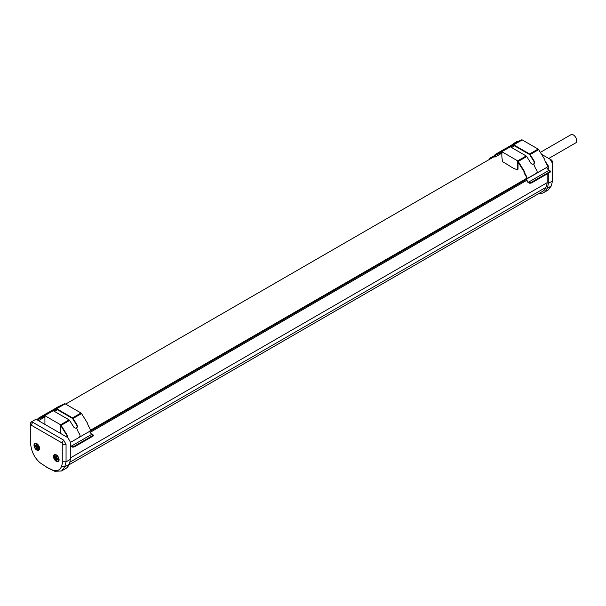 <?xml version="1.0" encoding="UTF-8"?>
<svg xmlns="http://www.w3.org/2000/svg" width="606" height="606" viewBox="0 0 606 606"><rect width="100%" height="100%" fill="white"/><g stroke="black" fill="none" stroke-linecap="round" stroke-linejoin="round"><path stroke-width="0.91" d="M56.297 461.34A3.954 2.28 60 0 1 53.502 456.5A3.954 2.28 60 0 1 56.297 454.886L56.297 454.886A3.954 2.28 60 0 1 59.093 459.727A3.954 2.28 60 0 1 56.297 461.34M56.509 455.015A3.378 1.947 -120 0 0 54.684 455.242M36.792 450.076A3.954 2.28 60 0 1 33.997 445.236A3.954 2.28 60 0 1 36.792 443.622L36.792 443.622A3.954 2.28 60 0 1 39.587 448.463A3.954 2.28 60 0 1 36.792 450.076M37.004 443.751A3.378 1.947 -120 0 0 35.171 443.978M548.763 158.461L575.7 142.902A4.734 2.735 -120 0 0 576.427 139.115A4.734 2.735 -120 0 0 573.337 134.941A4.734 2.735 -120 0 0 570.966 134.706L540.34 152.386M56.706 455.151L56.706 455.424A3 1.735 60 0 1 58.827 459.098A3 1.735 60 0 1 58.827 459.212M54.76 455.204A3.288 1.901 60 0 1 54.858 455.144A3.288 1.901 60 0 1 56.502 455.303L56.502 455.303A3.288 1.901 60 0 1 58.827 459.333A3.288 1.901 60 0 1 58.146 460.84A3.288 1.901 60 0 1 58.04 460.893M35.246 443.948A3.288 1.901 60 0 1 35.345 443.88A3.288 1.901 60 0 1 36.996 444.046L37.201 444.16A3 1.735 60 0 1 39.322 447.834A3 1.735 60 0 1 39.314 447.948M37.201 444.16L36.996 444.046A3.288 1.901 60 0 1 39.322 448.076A3.288 1.901 60 0 1 38.64 449.576A3.288 1.901 60 0 1 38.534 449.629M56.297 455.424A3.288 1.901 60 0 1 58.449 458.325A3.288 1.901 60 0 1 57.941 460.961A3.288 1.901 60 0 1 56.297 460.795A3.288 1.901 60 0 1 54.146 457.901A3.288 1.901 60 0 1 54.654 455.265A3.288 1.901 60 0 1 56.297 455.424M36.792 444.16A3.288 1.901 60 0 1 39.117 448.19A3.288 1.901 60 0 1 38.436 449.697A3.288 1.901 60 0 1 36.792 449.531A3.288 1.901 60 0 1 34.466 445.501A3.288 1.901 60 0 1 35.14 444.001A3.288 1.901 60 0 1 36.792 444.16L37.277 446.561L38.337 447.175L38.337 448.311L37.277 447.698L37.277 448.925L36.299 448.357L36.299 447.13L35.239 446.516L35.239 445.387L36.299 446.001L36.299 444.774L36.792 445.054M90.233 430.343L526.917 178.225M539.143 193.367A18.93 10.931 -120 0 0 543.794 192.556A18.93 10.931 -120 0 0 547.006 188.451A25.278 14.597 -120 0 0 548.286 183.421L548.286 173.278M548.286 169.816L548.286 165.908L545.264 161.34M514.13 143.539L512.691 144.372M547.142 173.937L547.142 182.671A23.664 13.665 60 0 1 545.938 187.352A17.316 9.999 60 0 1 542.991 191.14L68.834 464.893M30.3 441.191L30.3 423.685L31.02 422.102L35.262 419.647L36.996 419.822L67.849 437.638L70.296 441.88L70.296 459.386A25.278 14.597 60 0 1 69.016 464.416A18.93 10.931 60 0 1 65.804 468.521L61.562 470.976L54.843 471.294L48.177 468.127L40.185 462.863C35.928 459.212 33.027 454.545 31.474 448.857L30.3 442.978L30.3 425.571L31.118 425.101L61.971 442.91L62.789 444.327L62.789 461.734L61.607 466.256C60.077 470.142 57.176 471.46 52.896 470.203L46.541 467.181M543.794 192.556L548.044 190.11L551.248 185.997L547.006 188.451M548.286 183.421L552.528 180.967L552.528 163.461L550.081 159.219L541.491 154.265M518.797 141.198L517.494 141.236L513.252 143.683M551.248 185.997L552.528 180.967M545.938 187.352L69.788 462.257M547.142 182.671L70.296 457.977M526.826 180.262L90.135 432.381M89.521 431.601L525.849 179.694M69.016 464.416L64.774 466.862L61.562 470.976M70.296 459.386L66.054 461.833L64.774 466.862L61.607 466.256M31.02 422.102L32.747 422.276L63.6 440.085L66.054 444.327L66.054 461.833L62.789 461.734M552.528 161.575L552.528 163.461L552.528 161.575L551.718 160.158L550.089 159.219L551.718 160.166M54.843 471.294L52.896 470.203M57.971 460.939A3.378 1.947 -120 0 0 59.085 459.477M38.466 449.682A3.378 1.947 -120 0 0 39.579 448.213M54.745 456.651L55.805 457.265L55.805 456.038L56.79 456.606L56.79 457.825L57.85 458.439L57.85 459.568L56.79 458.962L56.79 460.181L55.805 459.621L55.805 458.394L54.745 457.78L54.745 456.651M55.805 457.265L56.214 456.273M54.745 457.78L55.154 456.886M55.805 458.394L56.214 458.159L55.154 457.545M55.805 459.621L56.214 458.159M56.79 459.712L56.214 459.386M56.79 458.962L57.85 459.098M36.299 446.001L36.708 445.009M35.239 446.516L35.648 445.622M36.299 447.13L36.708 446.895L35.648 446.281M36.299 448.357L36.708 446.895M37.277 448.448L36.708 448.122M38.337 447.834L37.277 447.698M546.514 167.324C549.188 166.249 544.711 162.12 544.786 159.605L538.651 149.644A1.151 0.667 -120 0 0 538.105 149.084L529.614 153.985A1.151 0.667 60 0 1 530.167 154.545L534.083 160.916A2.424 1.977 -124.9 0 1 533.757 163.9A2.424 1.977 -124.9 0 1 533.644 163.968A2.424 1.977 -124.9 0 1 530.659 162.9L526.735 156.53A1.151 0.667 -120 0 0 526.19 155.969L517.698 160.87L501.821 151.697A1.151 0.667 60 0 0 501.276 151.629L495.087 154.53L494.564 156.553L493.17 156.53L492.61 157.583M526.735 156.53L518.244 161.431L524.379 171.384C524.304 173.899 528.78 178.028 526.114 179.103L547.089 167.226M502.003 153.053L494.913 157.151L495.435 155.136L502.003 152.371C501.617 155.628 501.889 158.825 502.821 161.969C507.57 164.112 513.532 169.362 517.516 169.506L517.516 161.325L524.046 171.612C523.576 173.967 527.947 177.179 525.894 178.475M517.463 169.801L518.001 169.225L518.001 161.794M528.394 182.247L548.794 170.468L546.514 167.567L526.106 179.353L528.394 182.247L529.417 182.595A1.735 0.606 -14.7 0 0 531.795 182.073L549.748 171.71A1.735 0.606 -14.7 0 0 550.271 171.074L550.437 171.703A1.735 0.606 165.3 0 1 549.915 172.331L531.962 182.701A1.735 0.606 165.3 0 1 529.583 183.217L528.144 182.595L525.856 179.702A0.864 0.5 60 0 1 525.561 179.012M518.244 161.431A1.151 0.667 -120 0 0 517.698 160.87M529.614 153.985L513.736 144.819A1.151 0.667 60 0 0 513.191 144.751L506.283 148.175L509.76 146.728A1.151 0.667 -120 0 1 510.313 146.796L526.19 155.969M533.583 163.999A2.424 1.977 55.1 0 0 533.757 161.151L534.083 160.916M489.481 159.386A1.735 1.28 -159.3 0 1 489.542 159.014A1.735 1.28 -159.3 0 1 489.656 158.802M517.766 169.748L518.001 169.225M506.283 148.175L515.494 142.751L521.675 139.85A1.151 0.667 -120 0 1 522.228 139.918L538.105 149.084M550.271 171.074A1.735 0.606 -14.7 0 0 549.824 170.809L548.794 170.468M510.373 146.834L513.736 145.387L529.614 154.553L533.757 161.151M489.701 159.257A1.735 1.28 -159.3 0 1 489.709 158.575A1.735 1.28 -159.3 0 1 490.171 158.045L494.663 155.454M89.423 431.23C92.097 430.146 87.612 426.026 87.688 423.503L81.56 413.55A1.151 0.667 -120 0 0 81.007 412.989L72.523 417.89A1.151 0.667 60 0 1 73.068 418.451L76.992 424.821A2.424 1.977 -124.9 0 1 76.659 427.798A2.424 1.977 -124.9 0 1 76.545 427.874A2.424 1.977 -124.9 0 1 73.561 426.798L69.645 420.428A1.151 0.667 -120 0 0 69.092 419.867L60.608 424.768L44.723 415.602A1.151 0.667 60 0 0 44.177 415.527L37.996 418.435L37.564 420.155M69.645 420.428L61.153 425.329L67.281 435.29L67.766 437.585M38.057 420.435L38.345 419.034L44.912 416.277L44.912 424.389M60.418 433.343L60.608 425.336L66.955 435.517L67.274 437.305M70.296 445.539L72.485 447.122A1.735 0.606 165.3 0 0 74.864 446.607L74.697 445.978L92.657 435.608A1.735 0.606 -14.7 0 0 93.18 434.979A1.735 0.606 -14.7 0 0 92.726 434.714L91.703 434.366L71.296 446.145L72.319 446.493A1.735 0.606 -14.7 0 0 74.697 445.978M71.296 446.145L70.296 444.88M61.153 425.329A1.151 0.667 -120 0 0 60.608 424.768M72.523 417.89L56.646 408.724A1.151 0.667 60 0 0 56.093 408.649L49.192 412.072L52.669 410.626A1.151 0.667 -120 0 1 53.214 410.701L69.092 419.867M76.492 427.904A2.424 1.977 55.1 0 0 76.659 425.048L76.992 424.821M91.703 434.366L89.415 431.472L70.296 442.509L89.991 431.124M93.18 434.979L93.347 435.608A1.735 0.606 165.3 0 1 92.824 436.237L74.864 446.607M60.782 433.555L60.911 425.7M49.192 412.072L58.456 406.626L64.584 403.748A1.151 0.667 -120 0 1 65.13 403.823L81.007 412.989M53.275 410.739L56.646 409.285L72.523 418.451L76.659 425.048M36.875 419.753L37.564 419.36M61.971 442.91L63.6 440.085M32.747 422.276L31.118 425.101M66.054 444.327L62.789 444.327M36.792 449.531L36.792 448.637M56.706 459.666L56.706 456.553M536.318 173.218C537.628 172.331 537.386 170.801 535.59 168.627L533.644 163.968M529.417 182.595L529.583 183.217M538.651 149.644L530.167 154.545M501.276 151.629L509.76 146.728M510.313 146.796L501.821 151.697M513.191 144.751L521.675 139.85M531.962 182.701L531.795 182.073M549.748 171.71L549.915 172.331M522.228 139.918L513.736 144.819M79.219 437.115C80.53 436.237 80.287 434.707 78.492 432.532L76.545 427.874M72.319 446.493L72.485 447.122M81.56 413.55L73.068 418.451M44.177 415.527L52.669 410.626M53.214 410.701L44.723 415.602M60.471 433.373L60.911 433.123M56.093 408.649L64.584 403.748M92.657 435.608L92.824 436.237M65.13 403.823L56.646 408.724M494.382 156.553L65.615 404.104M30.3 423.685L30.3 425.571M495.087 154.53L505.29 148.644M493.17 156.53L494.663 155.674M511.578 147.531L514.517 145.834M489.542 159.014L489.709 158.575M38.473 420.678L44.912 416.958M37.996 418.435L48.2 412.542M37.064 419.86L37.564 419.572M54.479 411.429L57.418 409.732"/></g></svg>
